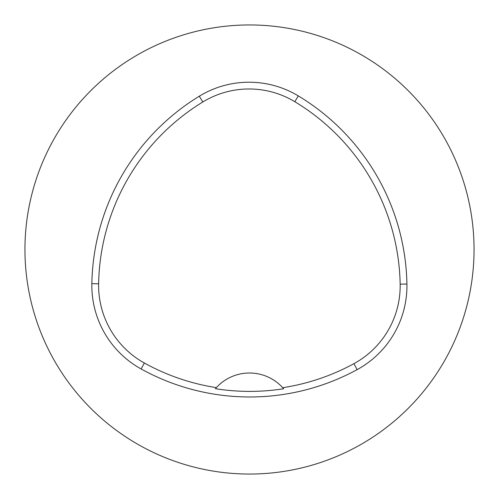 <?xml version="1.0" encoding="UTF-8"?>
<svg xmlns="http://www.w3.org/2000/svg" width="499" height="499" viewBox="0 0 499 499"><rect width="100%" height="100%" fill="white"/><g stroke="black" fill="none" stroke-linecap="round" stroke-linejoin="round"><path stroke-width="0.75" d="M91.853 283.657A224.55 224.55 0 0 1 199.294 96.207A95.434 95.434 0 0 1 298.308 95.908A224.55 224.55 0 0 1 406.922 284.031A95.434 95.434 0 0 1 357.153 369.622A224.55 224.55 0 0 1 141.098 368.948A95.434 95.434 0 0 1 91.853 283.657L98.621 283.781A217.782 217.782 0 0 1 202.825 101.983A88.666 88.666 0 0 1 294.809 101.702A217.782 217.782 0 0 1 400.154 284.156A88.666 88.666 0 0 1 353.916 363.677A217.782 217.782 0 0 1 282.727 387.698L283.657 388.752A218.967 218.967 0 0 1 215.4 388.684L216.335 387.636A217.782 217.782 0 0 1 144.373 363.023A88.666 88.666 0 0 1 98.621 283.781M216.335 387.636A44.91 44.91 0 0 1 282.727 387.698M24.95 249.5A224.55 224.55 0 0 1 361.775 55.033A224.55 224.55 0 0 1 361.775 443.967A224.55 224.55 0 0 1 24.95 249.5M283.357 388.403A44.91 44.91 0 0 0 282.983 387.979M216.079 387.916A44.91 44.91 0 0 0 215.705 388.334M202.825 101.983L199.294 96.207M294.809 101.702L298.308 95.908M400.154 284.156L406.922 284.031M353.916 363.677L357.153 369.622M144.373 363.023L141.098 368.948"/></g></svg>
